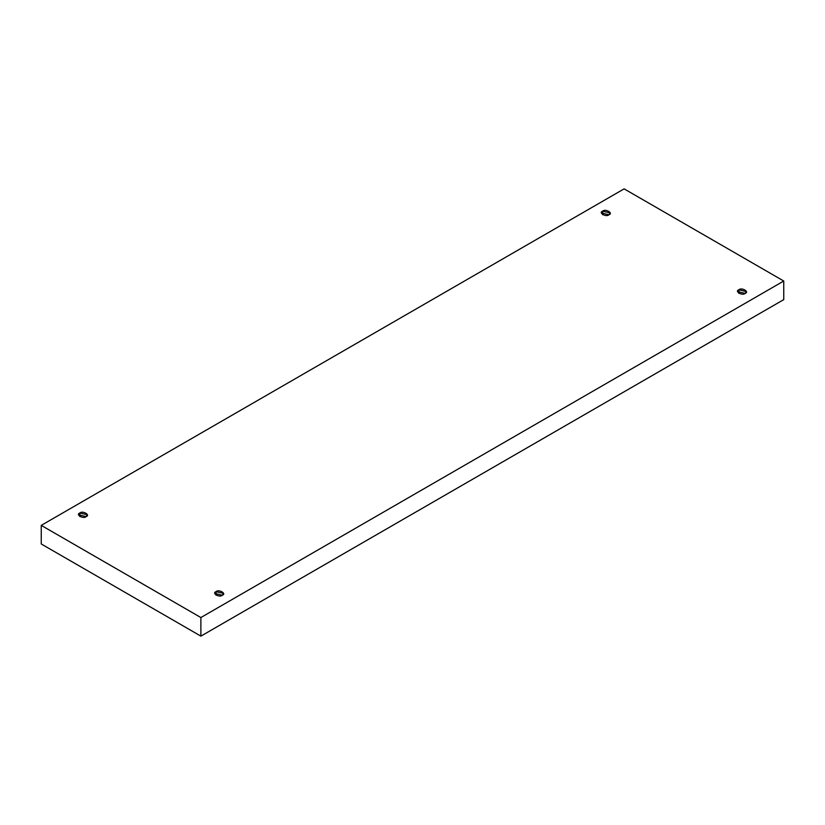 <?xml version="1.0" encoding="UTF-8"?>
<svg xmlns="http://www.w3.org/2000/svg" width="825" height="825" viewBox="0 0 825 825"><rect width="100%" height="100%" fill="white"/><g stroke="black" fill="none" stroke-linecap="round" stroke-linejoin="round"><path stroke-width="1.24" d="M602.704 211.159L601.415 212.953L608.922 214.758C606.334 217.522 597.898 212.654 602.704 211.159C605.292 208.385 613.728 213.263 608.922 214.758L610.211 212.953L602.704 211.159L602.704 214.758L602.704 211.159M79.881 513.016L78.592 514.81L86.099 516.605C83.511 519.379 75.075 514.501 79.881 513.016C82.469 510.242 90.905 515.109 86.099 516.605L87.388 514.81L79.881 513.016L79.881 516.605L79.881 513.016M216.078 591.649L214.789 593.443L222.296 595.238C219.708 598.012 211.272 593.144 216.078 591.649C218.666 588.875 227.102 593.742 222.296 595.238L223.585 593.443L216.078 591.649L216.078 595.238L216.078 591.649M738.901 289.792L737.612 291.586L745.119 293.391C742.531 296.154 734.095 291.287 738.901 289.792C741.489 287.017 749.925 291.895 745.119 293.391L746.408 291.586L738.901 289.792L738.901 293.391L738.901 289.792M200.877 636.137L783.75 299.619L783.75 281.026L200.877 617.543L200.877 636.137L200.877 617.543L41.25 525.381L624.123 188.863L783.75 281.026L783.75 299.619L200.877 636.137L41.25 543.974L41.25 525.381L41.25 543.974L200.877 636.137M200.877 617.543L783.75 281.026L624.123 188.863L41.25 525.381L200.877 617.543"/></g></svg>
